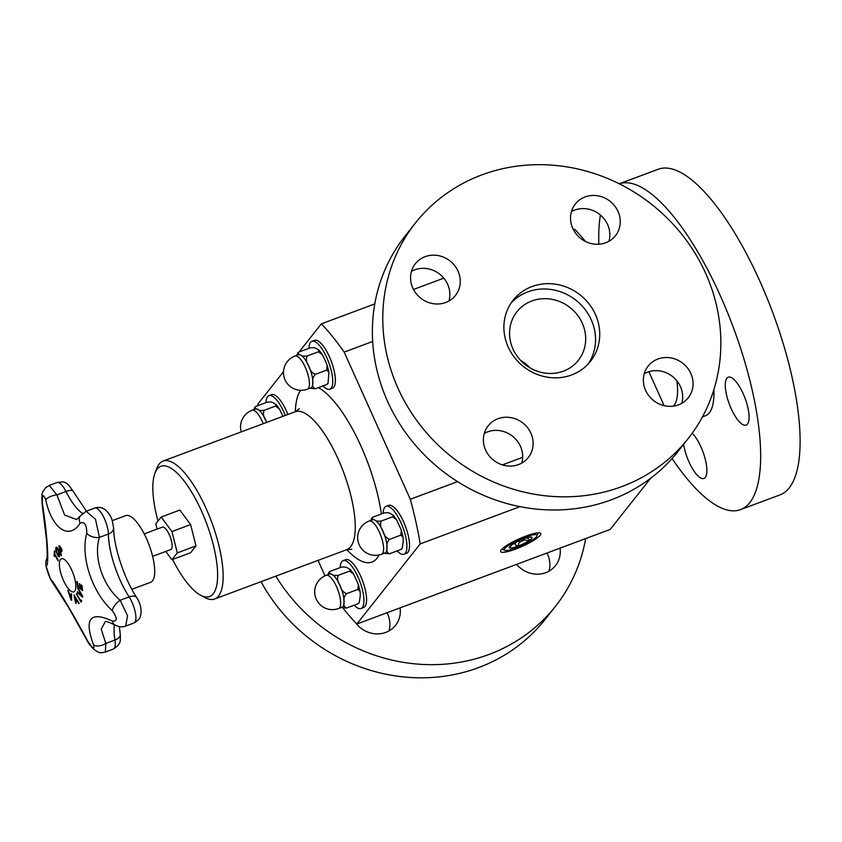 <?xml version="1.0" encoding="UTF-8"?>
<svg xmlns="http://www.w3.org/2000/svg" width="842" height="842" viewBox="0 0 842 842"><rect width="100%" height="100%" fill="white"/><g stroke="black" fill="none" stroke-linecap="round" stroke-linejoin="round"><path stroke-width="1.26" d="M157.117 529.092L155.791 523.84L161.18 517.02L171.936 531.544L177.304 552.889L171.915 559.698L165.79 551.436M144.235 533.902L162.359 527.134A11.988 3.936 69.5 0 1 169.347 534.828A11.988 3.936 69.5 0 1 170.737 549.584L152.623 556.351M112.302 520.63L125.69 515.63A35.585 11.672 69.5 0 1 149.066 544.89A35.585 11.672 69.5 0 1 150.581 582.306L131.847 589.295M76.138 603.325A325.917 192.155 174.2 0 1 75.675 602.861A326.97 245.538 -43.7 0 1 74.159 595.126M77.717 601.62A325.917 45.678 162.3 0 1 75.843 601.483L75.769 601.514A327.012 244.022 136.6 0 0 76.169 603.451A326.001 192.208 174.2 0 1 75.601 602.883A327.054 245.601 -43.7 0 1 74.043 594.936A327.054 289.722 21.1 0 0 79.053 603.135A326.001 113.133 152.1 0 0 78.906 603.64A327.012 288.859 -159.6 0 1 77.643 601.651L77.717 601.62A326.928 288.785 -159.6 0 0 78.938 603.546M77.117 600.588A326.928 288.364 -159.9 0 1 74.98 597.104L74.906 597.136A327.012 243.591 136.7 0 0 75.538 600.504A326.096 45.71 -17.7 0 0 77.043 600.62L77.117 600.588M77.043 600.62A327.012 288.438 -159.9 0 1 74.906 597.136M77.643 601.651A326.001 45.689 162.3 0 1 75.769 601.514M59.435 556.636L58.245 556.32L56.709 553.183L55.73 549.331L56.035 547.184L57.214 547.489L58.74 550.647L59.729 554.478L59.172 556.836M59.508 556.604L58.308 556.299L56.782 553.152L55.804 549.31L56.109 547.153M58.919 555.699L58.477 551.015L57.319 548.51L56.393 548.226L56.225 549.805L57.014 552.784L59.045 555.594L58.414 551.047L56.393 548.226M82.653 590.505A327.117 173.768 172.1 0 1 77.632 586.59A326.454 255.01 -46.2 0 1 76.927 581.527M81.895 589.042A325.875 254.547 -46.2 0 1 81.337 584.979A327.191 173.81 -7.9 0 0 81.958 585.443A325.759 254.463 133.8 0 0 82.674 590.6A327.201 173.81 172.1 0 1 77.559 586.621A326.538 255.073 -46.2 0 1 76.843 581.464A327.191 173.81 -7.9 0 0 77.432 581.938A326.464 255.01 133.8 0 0 77.99 586A327.212 173.81 -7.9 0 0 79.864 587.484A326.201 254.8 -46.2 0 1 79.348 583.695A327.201 173.81 -7.9 0 0 79.958 584.169A326.107 254.726 133.8 0 0 80.474 587.958A327.212 173.81 -7.9 0 0 81.895 589.042L81.969 589.021A325.791 254.484 -46.2 0 1 81.421 585.043M79.864 587.484L79.937 587.463A326.117 254.737 -46.2 0 1 79.432 583.769M54.056 555.72A325.759 174.557 -33.2 0 1 54.488 550.784A327.191 254.537 5 0 0 54.93 551.636A325.875 174.61 146.8 0 0 54.73 553.71A327.212 254.558 5 0 0 58.13 560.046A326.538 174.968 146.8 0 0 58.066 560.856A327.212 254.558 -175 0 1 54.656 554.52A325.875 174.61 146.8 0 0 54.498 556.573A327.191 254.537 -175 0 1 54.056 555.72L54.12 555.688A325.686 174.505 -33.2 0 1 54.541 550.889M58.077 560.719A327.128 254.495 -175 0 1 54.73 554.499L54.656 554.52M54.509 556.425A327.106 254.473 -175 0 1 54.12 555.688M82.663 597.073A326.959 184.177 173.2 0 1 77.327 592.526A326.454 174.547 -33.2 0 1 77.39 591.747M81.79 595.568A327.075 297.342 -151.2 0 1 77.632 588.274A326.538 174.589 -33.2 0 1 77.717 587.442A327.033 297.973 29.7 0 0 82.726 596.273A325.759 174.178 146.8 0 0 82.653 597.146A327.043 184.219 173.2 0 1 77.264 592.558A326.538 174.589 -33.2 0 1 77.327 591.694A327.085 186.703 -6.5 0 0 81.79 595.568L81.863 595.536A326.991 297.268 -151.2 0 1 77.696 588.253A326.454 174.547 -33.2 0 1 77.769 587.548M61.413 555.425A326.538 63.603 163.5 0 1 60.929 555.32A327.201 302.446 -77.8 0 1 58.887 545.837A325.759 63.455 -16.5 0 0 59.793 546.037L61.792 549.205L61.919 551.247L61.024 551.994A326.286 63.55 163.5 0 1 60.613 551.899A327.212 302.457 102.2 0 0 61.413 555.425A326.454 63.582 163.5 0 1 61.003 555.299A327.117 302.373 -77.8 0 1 58.982 545.921M60.719 550.9L61.445 550.479L61.361 549.11L60.056 547.1A325.78 63.455 163.5 0 1 59.656 547.016L59.582 547.037A327.212 302.457 102.2 0 0 60.382 550.826A326.201 63.539 -16.5 0 0 60.719 550.9L61.287 549.131L59.982 547.132A325.865 63.476 163.5 0 1 59.582 547.037M60.782 550.878L61.445 550.479L60.782 550.878M61.919 551.247L61.098 551.973A326.201 63.539 163.5 0 1 60.687 551.878L60.613 551.899M61.992 551.215L61.098 551.973M81.106 602.019A327.128 296.479 -152.3 0 1 76.38 593.947A326.454 86.936 -26 0 1 76.538 593.652M80.748 600.862A325.875 86.779 -26 0 1 81.179 600.041A327.212 296.563 27.7 0 0 81.695 600.904A325.78 86.747 154 0 0 81.064 602.104A327.212 296.563 -152.3 0 1 76.306 593.978A326.538 86.958 -26 0 1 76.506 593.589A327.212 296.563 27.7 0 0 80.748 600.862L80.821 600.83A325.791 86.758 -26 0 1 81.211 600.093M70.96 599.683A327.043 292.9 -64.8 0 1 67.865 590.326A326.538 187.608 -6.4 0 0 68.486 591A327.085 291.953 116.1 0 0 71.002 598.725A327.075 172.042 -32.9 0 1 70.981 593.621A326.538 187.608 -6.4 0 0 71.602 594.252A327.033 169.926 147.3 0 0 71.602 600.357A325.759 187.166 173.6 0 1 70.96 599.683L71.023 599.651A326.959 292.827 -64.8 0 1 68.002 590.526M71.591 600.251A325.686 187.113 173.6 0 1 71.023 599.651M71.002 598.725L71.075 598.704A326.991 172 -32.9 0 1 71.054 593.694M115.017 625.038A9.82 6.568 -60.9 0 1 114.954 624.996C118.975 626.995 122.564 627.353 125.7 626.059L127.552 615.786L120.164 600.241C102.703 585.737 93.115 556.646 99.44 537.375A9.82 5.905 -165.9 0 1 86.768 533.344C80.232 556.573 92.02 592.315 112.239 610.608C117.491 617.996 117.543 621.47 112.396 621.038C90.115 610.797 83.832 618.733 93.557 644.856C94.83 650.129 92.809 648.761 87.494 640.751C73.907 615.165 55.288 584.043 50.73 579.264A9.82 9.504 139.1 0 0 52.488 582.338A9.82 9.504 139.1 0 0 52.499 582.338A9.82 9.504 139.1 0 0 52.551 582.401M50.73 579.264C49.531 578.201 45.394 565.624 46.31 565.835C49.31 565.824 47.32 534.396 42.426 504.011C42.026 494.686 43.131 493.286 45.752 499.822C51.878 528.881 69.307 540.543 80.116 523.103A9.82 7.589 -145.7 0 1 80.316 515.893L76.643 519.546L64.655 515.083L56.856 494.875L49.246 485.455L45.784 487.592C41.963 493.075 41.5 491.454 42.163 504.421A9.82 1.4 171.2 0 0 42.163 504.442M60.487 559.456A17.671 5.799 69.5 0 1 67.139 562.235A17.671 5.799 69.5 0 1 75.812 585.474A17.671 5.799 69.5 0 1 65.76 584.937A17.671 5.799 69.5 0 1 60.487 559.456M112.239 610.608A9.82 4.284 133.4 0 1 120.164 600.241L129.11 596.904A51.109 16.766 -110.5 0 1 108.386 534.038L99.44 537.375L95.483 519.24L86.158 511.252L94.714 508.052A16.766 5.505 69.5 0 1 103.261 516.272A16.766 5.505 69.5 0 1 108.386 534.038A9.82 6.831 -0.8 0 0 113.638 527.881C113.533 546.069 124.237 578.875 136.762 597.641C140.161 602.925 141.54 608.534 140.898 614.492C139.435 617.112 142.035 617.965 133.973 622.975A16.766 5.505 69.5 0 0 135.415 612.955A16.766 5.505 69.5 0 0 129.11 596.904A9.82 5.168 -32.9 0 1 136.762 597.641M86.894 640.141A9.82 3.484 -28.2 0 0 86.926 640.194A9.82 3.484 -28.2 0 0 87.494 640.751M47.026 558.109L45.784 561.94L45.994 565.898L50.709 579.643L68.234 606.861L86.926 640.194C87.894 642.467 90.105 645.446 93.557 649.108C101.093 654.687 101.103 652.329 105.397 652.034L105.829 643.435A9.82 5.526 155.8 0 1 93.557 644.856M46.31 565.835A9.82 9.767 -114.3 0 1 47.015 558.193M119.385 626.606L120.259 634.605A9.82 4.905 171.1 0 1 114.933 640.036L105.829 643.435L101.229 629.142L105.282 621.575M105.387 621.533L105.239 621.585C105.724 621.007 108.965 622.154 114.954 624.996A9.82 6.568 -60.9 0 1 112.396 621.038M42.426 504.011A9.82 1.4 171.2 0 0 42.153 504.421L46.478 539.512C47.247 550.447 47.394 556.951 46.899 559.004L46.91 558.983M45.752 499.822A9.82 3.6 -12.9 0 1 56.856 494.875L65.971 491.475A9.82 2.926 -26.7 0 1 72.959 491.033L86.41 511.157M520.724 360.492A39.142 36.269 -141.7 0 1 530.039 367.859M392.604 516.799L381.237 521.04C377.9 521.419 375.721 521.061 374.69 519.977C372.269 519.409 371.701 518.451 372.985 517.104L384.352 512.862C387.678 512.483 389.867 512.841 390.898 513.925L393.403 515.367L392.604 516.799L396.519 519.651L401.329 530.26L400.845 535.133L403.097 537.196L403.255 541.427L402.192 548.321L400.824 549.531L401.771 548.868M372.038 517.767L370.796 520.419M371.617 518.304L372.985 517.104M384.099 553.268L389.467 553.773C387.152 552.847 386.352 550.752 387.046 547.479C386.352 544.732 387.162 542.027 389.478 539.375C386.141 537.964 383.963 535.217 382.931 531.113A17.714 5.81 -110.5 0 0 374.69 519.977A17.714 5.81 -110.5 0 0 372.606 519.746L369.175 521.03A17.714 17.714 0 0 0 358.776 543.816A17.714 17.714 0 0 0 381.563 554.215A17.714 5.81 -110.5 0 0 382.5 553.499A17.714 5.81 -110.5 0 0 383.615 548.763A17.714 5.81 -110.5 0 0 378.279 529.881A17.714 5.81 -110.5 0 0 369.175 521.03M381.563 554.215L384.994 552.931A17.714 5.81 -110.5 0 0 387.046 547.479A17.714 5.81 -110.5 0 0 382.931 531.113C380.51 527.534 379.952 524.177 381.237 521.04M400.824 549.531L389.467 553.773M400.845 535.133L389.478 539.375M397.161 550.9A25.565 8.388 -110.5 0 0 403.95 554.236A25.565 8.388 -110.5 0 0 402.876 527.355A25.565 8.388 -110.5 0 0 386.068 506.337A25.565 8.388 -110.5 0 0 383.131 513.315M386.068 506.337L388.678 505.368A25.565 8.388 69.5 0 1 405.476 526.376A25.565 8.388 69.5 0 1 406.56 553.268L403.95 554.236M299.078 351.988L321.318 323.875A183.03 60.056 69.5 0 1 344.178 352.114L410.307 499.264A183.03 60.056 69.5 0 1 420.2 543.9L356.808 624.027A183.03 60.056 69.5 0 1 343.115 608.24M258.178 405.518A183.03 60.056 69.5 0 1 257.926 404.013L283.522 371.659M296.258 355.545L296.752 354.924M324.98 575.844L318.034 560.393M311.908 341.326L314.519 340.347A25.565 8.388 69.5 0 1 331.316 361.365A25.565 8.388 69.5 0 1 332.401 388.246L329.79 389.225A25.565 8.388 -110.5 0 0 328.706 362.334A25.565 8.388 -110.5 0 0 311.908 341.326A25.565 8.388 -110.5 0 0 308.961 348.293M285.291 415.443A25.565 8.388 -110.5 0 0 268.956 395.614L271.556 394.645A25.565 8.388 69.5 0 1 287.901 414.464M343.115 560.635L345.725 559.667A25.565 8.388 69.5 0 1 362.523 580.675A25.565 8.388 69.5 0 1 363.607 607.556L360.997 608.534A25.565 8.388 -110.5 0 0 359.913 581.654A25.565 8.388 -110.5 0 0 343.115 560.635A25.565 8.388 -110.5 0 0 340.168 567.613M349.64 571.097L338.284 575.339C334.948 575.717 332.758 575.36 331.727 574.276C329.306 573.707 328.738 572.749 330.022 571.402L341.389 567.15C344.725 566.782 346.904 567.14 347.946 568.224L350.451 569.666L349.64 571.097L353.556 573.949L358.366 584.548L357.882 589.432L360.134 591.494L360.302 595.726L359.239 602.619L357.871 603.819L358.818 603.167M329.085 572.055L327.843 574.718M328.664 572.602L330.022 571.402M341.147 607.566L346.504 608.071C344.199 607.145 343.389 605.051 344.094 601.777C343.399 599.02 344.21 596.325 346.525 593.673C343.189 592.263 341.01 589.505 339.979 585.411A17.714 5.81 -110.5 0 0 331.727 574.276A17.714 5.81 -110.5 0 0 329.643 574.044L326.212 575.328A17.714 17.714 0 0 0 315.813 598.115A17.714 17.714 0 0 0 338.6 608.513A17.714 5.81 -110.5 0 0 339.547 607.798A17.714 5.81 -110.5 0 0 340.652 603.061A17.714 5.81 -110.5 0 0 335.327 584.18A17.714 5.81 -110.5 0 0 326.212 575.328M338.6 608.513L342.041 607.229A17.714 5.81 -110.5 0 0 344.094 601.777A17.714 5.81 -110.5 0 0 339.979 585.411C337.558 581.833 336.989 578.475 338.284 575.339M357.871 603.819L346.504 608.071M357.882 589.432L346.525 593.673M354.198 605.198A25.565 8.388 -110.5 0 0 360.997 608.534M676.863 380.805A53.783 17.65 69.5 0 1 673.253 406.149M702.46 416.864L705.417 415.759A73.622 24.155 -110.5 0 0 713.879 389.625M672.084 458.501A173.831 57.035 -110.5 0 0 740.465 509.642A173.831 57.035 -110.5 0 0 733.329 327.454A173.831 57.035 -110.5 0 0 619.28 183.788L658.328 169.21A173.831 57.035 -110.5 0 1 772.556 312.108A173.831 57.035 -110.5 0 1 779.924 494.907L740.465 509.642M600.409 215.036A173.831 57.035 -110.5 0 0 598.841 244.243M726.878 378.237A25.565 8.388 69.5 0 1 728.235 377.205A25.565 8.388 69.5 0 1 745.044 398.224A25.565 8.388 69.5 0 1 746.117 425.105A25.565 8.388 69.5 0 1 730.235 406.423A25.565 8.388 69.5 0 1 726.878 378.237M692.219 433.22A25.565 8.388 69.5 0 1 700.954 446.944A25.565 8.388 69.5 0 1 703.933 478.435A25.565 8.388 69.5 0 1 692.471 468.689A25.565 8.388 69.5 0 1 683.599 444.355M275.829 576.149A173.831 161.064 38.3 0 0 555.362 606.451A173.831 161.064 38.3 0 0 585.664 538.585M560.046 548.153A25.565 23.681 -141.7 0 1 555.488 565.624A25.565 23.681 -141.7 0 1 516.651 564.351M400.087 607.871A25.565 23.681 -141.7 0 1 395.519 625.343A25.565 23.681 -141.7 0 1 355.955 623.154M261.009 581.685A173.831 161.064 38.3 0 0 544.953 619.596L555.362 606.451M548.984 571.171A25.565 23.681 38.3 0 0 546.963 553.036M389.015 630.89A25.565 23.681 38.3 0 0 387.688 614.186A25.565 23.681 38.3 0 0 386.994 612.755M688.146 438.608L677.747 451.765A173.831 161.064 -141.7 0 1 441.482 470.225A173.831 161.064 -141.7 0 1 405.097 236.055L415.495 222.898A173.831 161.064 -141.7 0 1 705.659 273.324A173.831 161.064 -141.7 0 1 688.146 438.608A173.831 161.064 -141.7 0 1 451.891 457.069A173.831 161.064 -141.7 0 1 415.495 222.898M608.934 241.275A25.565 23.681 38.3 0 0 599.683 214.436A25.565 23.681 38.3 0 0 571.434 211.605M448.965 300.994A25.565 23.681 38.3 0 0 447.639 284.291A25.565 23.681 38.3 0 0 411.464 271.334M521.798 463.058A25.565 23.681 38.3 0 0 513.999 437.461A25.565 23.681 38.3 0 0 487.55 431.883A25.565 23.681 38.3 0 0 484.297 433.388M681.767 403.339A25.565 23.681 38.3 0 0 672.516 376.5A25.565 23.681 38.3 0 0 644.267 373.669M605.693 242.78A25.565 23.681 -141.7 0 1 576.107 233.823A25.565 23.681 -141.7 0 1 575.339 204.006A25.565 23.681 -141.7 0 1 610.082 201.291A25.565 23.681 -141.7 0 1 615.439 235.728A25.565 23.681 -141.7 0 1 605.693 242.78M458.048 271.145A25.565 23.681 -141.7 0 1 455.469 295.447A25.565 23.681 -141.7 0 1 420.726 298.163A25.565 23.681 -141.7 0 1 415.369 263.725A25.565 23.681 -141.7 0 1 458.048 271.145M497.959 418.727A25.565 23.681 -141.7 0 1 527.545 427.683A25.565 23.681 -141.7 0 1 528.302 457.511A25.565 23.681 -141.7 0 1 493.559 460.227A25.565 23.681 -141.7 0 1 488.202 425.789A25.565 23.681 -141.7 0 1 497.959 418.727M645.603 390.372A25.565 23.681 -141.7 0 1 648.172 366.06A25.565 23.681 -141.7 0 1 682.915 363.355A25.565 23.681 -141.7 0 1 688.272 397.782A25.565 23.681 -141.7 0 1 645.603 390.372M595.441 314.476A49.289 45.668 -141.7 0 1 590.474 361.334A49.289 45.668 -141.7 0 1 523.492 366.575A49.289 45.668 -141.7 0 1 513.167 300.173A49.289 45.668 -141.7 0 1 595.441 314.476M511.178 302.92A49.289 45.668 -141.7 0 1 591.242 319.781A49.289 45.668 -141.7 0 1 588.263 363.912M650.677 478.245L610.176 529.429L356.808 624.027M519.977 506.652L420.2 543.9M663.938 405.612A183.03 60.056 -110.5 0 0 663.685 404.665L662.349 405.17M522.693 457.311L502.379 464.889M457.564 481.624L410.307 499.264M372.69 341.473L344.178 352.114M585.548 241.517A183.03 60.056 -110.5 0 0 574.697 229.277L573.465 229.74M443.797 278.155L413.496 289.469M374.795 303.909L321.318 323.875M663.685 404.665L648.866 371.701M501.243 549.868A21.987 4.042 155.8 0 0 500.685 550.763A21.987 4.042 155.8 0 0 515.567 549.089A21.987 4.042 155.8 0 0 535.017 539.533A21.987 4.042 155.8 0 0 540.08 533.06A21.987 4.042 155.8 0 0 520.567 538.238A21.987 4.042 155.8 0 0 501.243 549.868M504.705 550.342A17.998 3.315 -24.2 0 1 519.325 539.554A17.998 3.315 -24.2 0 1 537.091 535.786A17.998 3.315 -24.2 0 1 516.483 547.879A17.998 3.315 -24.2 0 1 504.705 550.342L502.221 549.247A19.84 3.652 -24.2 0 1 501.948 549.079M537.985 532.891A19.84 3.652 -24.2 0 1 537.922 533.197L537.091 535.786M563.393 371.164A39.142 36.269 -141.7 0 1 518.093 357.45A39.142 36.269 -141.7 0 1 516.925 311.782A39.142 36.269 -141.7 0 1 570.129 307.625A39.142 36.269 -141.7 0 1 578.317 360.355A39.142 36.269 -141.7 0 1 563.393 371.164M157.97 521.082A69.528 22.818 69.5 0 1 154.991 473.078L156.833 468.289A73.622 24.155 69.5 0 1 163.095 461.069A73.622 24.155 69.5 0 1 211.479 521.587A73.622 24.155 69.5 0 1 214.594 599.009A73.622 24.155 69.5 0 1 205.132 597.652L200.606 595.241A69.528 22.818 69.5 0 1 172.578 559.446M154.991 473.078A69.528 22.818 69.5 0 1 206.595 523.408A69.528 22.818 69.5 0 1 200.606 595.241M161.18 517.02L179.862 510.052L190.618 524.577L195.975 545.911L190.587 552.731L171.915 559.698M268.956 395.614A25.565 8.388 -110.5 0 0 266.009 402.592M266.661 422.4A17.714 5.81 -110.5 0 0 265.819 420.4A17.714 5.81 -110.5 0 0 257.568 409.254A17.714 5.81 -110.5 0 0 255.484 409.033L252.053 410.307A17.714 17.714 0 0 0 241.254 431.883M255.863 406.381L267.23 402.139C270.566 401.76 272.745 402.118 273.776 403.202L276.292 404.644L275.481 406.076L264.114 410.328C260.788 410.696 258.599 410.338 257.568 409.254C255.147 408.696 254.579 407.728 255.863 406.381L253.684 409.707M266.704 422.379L265.819 420.4C263.399 416.822 262.83 413.464 264.114 410.328M275.481 406.076L279.397 408.928L282.923 416.327M254.926 407.044L254.505 407.591M322.991 385.878A25.565 8.388 -110.5 0 0 329.79 389.225M307.393 389.193L310.835 387.92A17.714 5.81 -110.5 0 0 312.887 382.468A17.714 5.81 -110.5 0 0 308.772 366.102A17.714 5.81 -110.5 0 0 300.52 354.966A17.714 5.81 -110.5 0 0 298.447 354.735L295.005 356.019A17.714 17.714 0 0 0 284.607 378.805A17.714 17.714 0 0 0 307.393 389.193A17.714 5.81 -110.5 0 0 308.34 388.488A17.714 5.81 -110.5 0 0 309.446 383.742A17.714 5.81 -110.5 0 0 304.12 364.86A17.714 5.81 -110.5 0 0 295.005 356.019M298.826 352.082L310.182 347.841C313.519 347.472 315.708 347.82 316.739 348.904L319.244 350.346L318.444 351.788L307.077 356.029C303.741 356.398 301.562 356.05 300.52 354.966C298.1 354.398 297.531 353.44 298.826 352.082L296.637 355.408M318.444 351.788L322.349 354.629L324.98 360.05L327.17 365.239L326.685 370.122L315.318 374.364C311.982 372.953 309.803 370.196 308.772 366.102C306.351 362.523 305.783 359.166 307.077 356.029M326.685 370.122L328.938 372.185L328.033 383.299L326.664 384.51L315.297 388.751C312.992 387.836 312.193 385.731 312.887 382.468C312.193 379.71 313.003 377.005 315.318 374.364M309.94 388.246L315.297 388.751M326.664 384.51L327.612 383.847M297.879 352.745L297.458 353.293M195.975 545.911L177.304 552.889M190.618 524.577L171.936 531.544M518.64 540.985L519.282 542.406L524.534 539.827L524.04 538.733M513.336 543.827L515.514 543.816L515.062 542.816M523.577 538.901A12.43 2.284 -24.2 0 1 531.649 537.175A12.43 2.284 -24.2 0 1 531.66 537.175A12.43 2.284 -24.2 0 1 528.755 540.848A12.43 2.284 -24.2 0 1 517.777 546.237A12.43 2.284 -24.2 0 1 509.694 547.963A12.43 2.284 -24.2 0 1 509.368 547.184A12.43 2.284 -24.2 0 1 512.599 544.29A12.43 2.284 -24.2 0 1 523.577 538.901M531.639 537.175L531.081 537.07M511.652 544.637L509.694 547.963L509.82 546.5M527.134 537.722L527.787 536.743M527.271 538.038L529.05 539.606L528.755 540.848L524.534 539.827M519.282 542.406L517.777 546.237L515.767 545.342L515.514 543.816M49.299 485.434L57.056 482.54A16.766 5.505 69.5 0 1 65.971 491.475A43.858 14.388 -110.5 0 0 82.548 513.388M80.116 523.103C84.547 521.335 86.758 524.745 86.768 533.344M114.417 624.711A43.858 14.388 -110.5 0 0 114.933 640.036A16.766 5.505 69.5 0 1 113.323 649.077L118.091 645.509C119.364 642.499 120.764 644.141 120.259 634.605M295.31 411.706A94.072 30.87 69.5 0 1 300.636 390.309M318.35 387.615A94.072 30.87 69.5 0 1 381.384 513.967M379.047 554.952A94.072 30.87 69.5 0 1 346.809 549.647M299.352 408.696L295.216 411.738A73.622 24.155 69.5 0 1 343.589 472.246A73.622 24.155 69.5 0 1 346.715 549.679L351.84 549.268M263.23 423.684A17.714 5.81 -110.5 0 0 252.053 410.307M94.714 508.052C98.735 506.789 102.356 507.431 105.566 509.968C108.965 513.42 111.123 516.725 112.039 519.882L113.638 527.881M57.056 482.54C62.729 482.234 65.36 479.14 72.959 491.033M125.7 626.069L133.973 622.975M86.158 511.252L80.316 515.893M105.492 651.992L113.323 649.077M401.666 549.016L402.192 548.321M403.086 537.196L401.318 530.26M396.508 519.651L393.403 515.367M358.713 603.314L359.239 602.619M360.134 591.494L358.366 584.558M353.556 573.949L350.44 569.666M214.594 599.009L346.715 549.679M163.095 461.069L295.216 411.738M279.386 408.928L276.281 404.644M322.349 354.64L319.244 350.356M328.927 372.185L327.159 365.239M327.506 384.005L328.033 383.299"/></g></svg>

